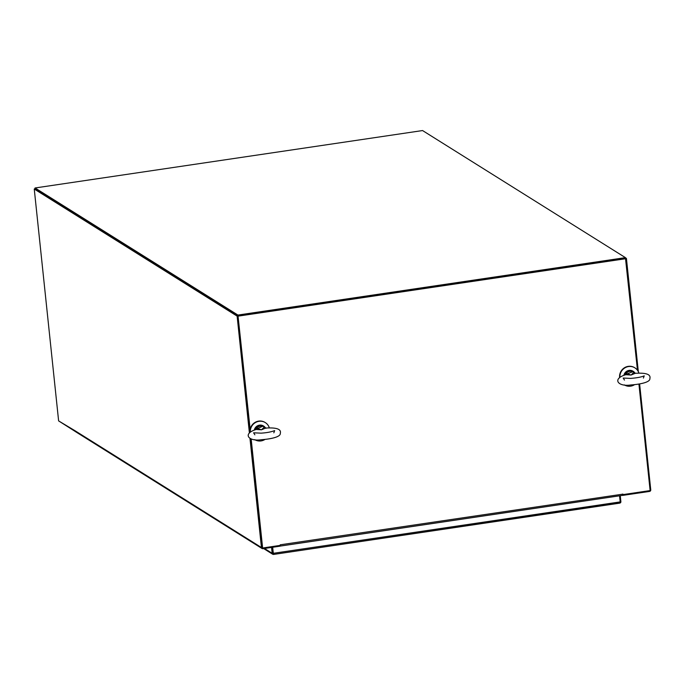 <?xml version="1.0" encoding="UTF-8"?>
<svg xmlns="http://www.w3.org/2000/svg" width="685" height="685" viewBox="0 0 685 685"><rect width="100%" height="100%" fill="white"/><g stroke="black" fill="none" stroke-linecap="round" stroke-linejoin="round"><path stroke-width="1.03" d="M625.422 257.637L237.926 315.057L35.063 187.973L422.559 130.552L625.422 257.637L625.516 258.562L626.424 258.425L625.439 257.808M35.063 187.973L35.158 188.889L238.029 315.973L237.926 315.057M250.162 429.401L238.029 315.973L625.516 258.562L637.47 370.251M75.316 431.516L59.561 421.489M249.357 432.526L237.121 316.11L34.25 189.026L34.926 188.743M280.362 546.039L622.511 495.366L622.879 494.031L622.99 494.604L650.125 490.58L638.925 384.054M238.252 316.119L625.747 258.707M622.656 494.176L280.379 544.78L280.208 545.388L262.629 548L251.155 438.897M280.259 544.772L280.045 545.928M639.619 383.934L650.75 489.835A1.413 1.353 -57.9 0 1 649.526 491.428L622.853 495.375L622.99 494.604M237.121 316.11L238.029 315.973L250.034 430.248L238.029 315.973L625.516 258.562M262.629 548L250.933 438.802L262.346 547.392A0.48 0.454 -57.9 0 0 262.552 547.726M638.334 371.672L626.424 258.425M34.25 189.026L58.619 420.907L74.879 430.651A1.413 1.353 122.1 0 0 75.487 431.653L262.055 548.522A1.413 1.353 122.1 0 0 262.954 548.702L280.071 546.168L279.994 545.423M74.879 430.651L261.439 547.52L249.957 438.237M238.029 315.973L35.158 188.889M261.439 547.52A1.413 1.353 122.1 0 0 262.055 548.522M620.25 495.7L620.875 501.634A1.413 1.353 -57.9 0 1 620.456 502.807L619.54 503.15L620.182 502.927L620.199 501.908L273.306 553.309L273.563 554.413L272.818 554.319A1.413 1.353 -57.9 0 1 272.168 553.3L271.551 547.435M273.144 553.771L272.459 547.298L273.563 554.413L273.144 553.771L272.818 554.319M273.563 554.413L620.182 502.927M272.673 547.264L273.306 553.309M619.557 495.803L620.199 501.908M269.325 427.885A10.027 9.599 122.1 0 0 265.343 422.619A10.027 9.599 122.1 0 0 255.308 422.636A10.027 9.599 122.1 0 0 250.299 431.696M254.76 439.65A10.027 9.599 122.1 0 0 265.018 439.41M265.181 422.525A10.027 9.599 122.1 0 0 265.026 422.422A10.027 9.599 122.1 0 0 254.82 422.551A10.027 9.599 122.1 0 0 249.999 431.918M256.164 429.486L255.676 429.606M264.932 427.851L265.634 428.074L261.507 429.803L264.273 427.089L265.532 428.082C276.543 427.38 281.466 429.135 280.293 433.34C280.79 437.407 268.443 439.265 261.405 439.701C248.501 441.816 242.036 433.631 256.224 429.478L256.181 429.486M256.455 429.101L256.627 428.228L261.507 429.803L256.276 429.461M265.771 428.065L264.256 426.49L264.273 427.089A5.694 5.454 122.1 0 0 256.627 428.228L255.933 427.723L254.829 429.829M265.463 427.748L266.003 428.313M256.147 427.971L255.137 429.743M634.507 373.085L635.226 373.316L631.082 375.046L633.848 372.332L635.098 373.325C646.118 372.623 651.041 374.378 649.868 378.582C650.365 382.65 638.018 384.499 630.979 384.944C618.076 387.059 611.611 378.865 625.79 374.712L625.251 374.849M626.03 374.344L626.193 373.462L631.082 375.046L625.85 374.704M635.038 372.983L633.856 371.75L633.848 372.332A5.694 5.454 122.1 0 0 626.193 373.462L625.508 372.965L624.395 375.072M625.722 373.214L624.711 374.986M638.899 373.128A10.027 9.599 122.1 0 0 634.909 367.862A10.027 9.599 122.1 0 0 624.883 367.879A10.027 9.599 122.1 0 0 619.865 376.93M624.326 384.893A10.027 9.599 122.1 0 0 634.584 384.653M634.755 367.759A10.027 9.599 122.1 0 0 634.601 367.665A10.027 9.599 122.1 0 0 624.386 367.794A10.027 9.599 122.1 0 0 619.574 377.152M272.168 553.3L264.478 548.479M263.631 426.079A6.191 5.934 122.1 0 0 254.306 429.974M255.933 427.723A6.191 5.934 -57.9 0 1 264.256 426.49M633.197 371.321A6.191 5.934 122.1 0 0 623.881 375.217L633.411 371.441A6.191 5.934 -57.9 0 1 633.831 371.732L633.411 371.441A6.191 5.934 -57.9 0 0 625.508 372.965M280.302 546.073L622.511 495.366M272.784 554.302L263.682 548.599M619.737 503.141L273.495 554.448M273.829 432.834L274.651 430.6C271.2 431.952 266.671 432.8 261.045 433.151L253.613 432.809L254.88 434.829M254.281 429.983L263.425 425.942L264.264 426.498M643.403 378.077L644.225 375.842C641.4 377.075 636.87 377.923 630.62 378.394L623.187 378.051L624.455 380.072"/></g></svg>
